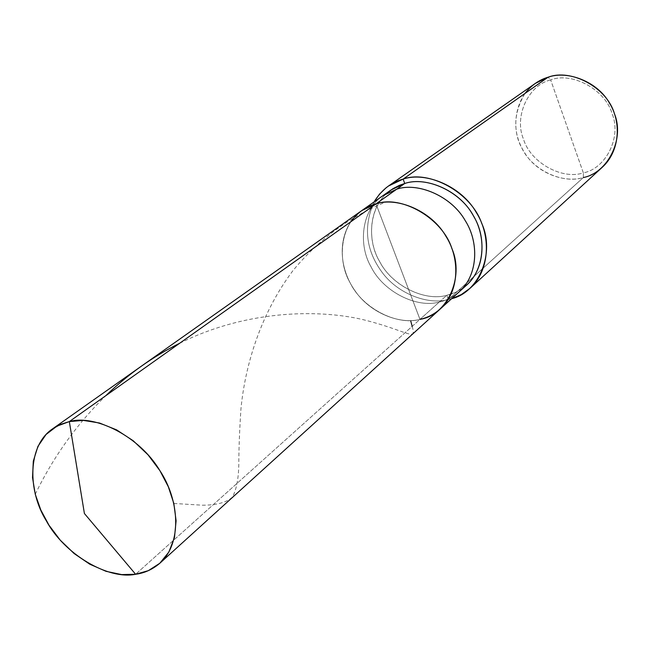 <?xml version="1.0" encoding="UTF-8"?>
<svg xmlns="http://www.w3.org/2000/svg" width="650" height="650" viewBox="0 0 650 650"><rect width="100%" height="100%" fill="white"/><g stroke="black" fill="none" stroke-linecap="round" stroke-linejoin="round"><path stroke-width="0.49" stroke-dasharray="3.25 2.44" d="M440.505 308.758C434.2 314.243 427.359 317.777 419.973 319.361L376.009 203.889L419.973 319.361C397.312 325.894 362.773 308.644 350.22 282.994C337.001 260.634 340.064 225.209 361.822 210.568C340.064 225.209 337.001 260.634 350.22 282.994C362.773 308.644 397.312 325.894 419.973 319.361L376.009 203.889L419.973 319.361L135.631 574.275L419.973 319.361C399.856 324.87 369.558 312.65 354.794 290.452C340.795 270.733 337.147 242.588 350.724 221.837C337.147 242.588 340.795 270.733 354.794 290.452C369.558 312.65 399.856 324.87 419.973 319.361L439.319 302.014C417.048 308.547 383.207 291.826 371.012 266.752C358.142 244.912 361.351 210.202 382.793 195.772C361.351 210.202 358.142 244.912 371.012 266.752C383.207 291.826 417.048 308.547 439.319 302.014L446.794 295.311C424.669 301.836 391.105 285.326 379.048 260.479C366.316 238.842 369.574 204.401 390.886 190.052M387.01 193.139C368.03 209.804 367.429 242.198 380.364 262.844C393.234 286.666 425.498 301.502 446.794 295.311L448.386 299.553L583.359 177.539L583.359 172.884C605.922 168.61 621.758 137.093 612.154 113.831C605.499 89.749 572.171 71.573 550.664 79.909L583.359 172.884C561.803 180.188 530.213 162.191 523.486 139.124C513.931 116.894 528.028 85.207 550.664 79.909L548.056 77.228L550.664 79.909C528.028 85.207 513.931 116.894 523.486 139.124C530.213 162.191 561.803 180.188 583.359 172.884L550.664 79.909C572.171 71.573 605.499 89.749 612.154 113.831C621.758 137.093 605.922 168.61 583.359 172.884L583.359 177.539C562.705 184.243 532.074 170.194 521.755 147.875C510.673 128.489 515.011 96.939 535.275 83.436M524.94 93.478C512.541 114.538 512.728 134.786 525.517 154.204C537.956 173.452 564.996 183.243 583.359 177.539L448.386 299.553L451.62 298.683L448.386 299.553C427.911 305.175 397.426 293.8 381.688 271.765C365.771 249.844 363.228 226.566 374.075 201.923C363.228 226.566 365.771 249.844 381.688 271.765C397.426 293.8 427.911 305.175 448.386 299.553L446.794 295.311L419.973 319.361M459.517 291.517C453.31 296.928 446.574 300.422 439.319 302.014C446.574 300.422 453.31 296.928 459.517 291.517M466.863 284.863C460.688 290.233 454.001 293.719 446.794 295.311L455.081 292.533L463.011 287.983M602.379 167.18C596.481 172.372 590.143 175.825 583.359 177.539M173.834 503.457L202.483 505.212C216.702 505.172 226.688 502.466 232.448 497.071C236.397 489.71 238.509 478.969 238.794 464.831C238.826 448.809 239.541 430.178 240.947 408.939C245.139 364.886 260.845 313.43 292.679 270.985C317.826 240.207 349.911 216.556 384.556 202.581M35.262 494.244C53.154 457.161 76.627 424.344 105.666 395.793M179.692 343.241C250.209 308.116 324.586 309.636 366.316 320.458C408.484 331.411 416.723 341.835 412.181 326.349"/><path stroke-width="0.97" d="M419.973 319.361C446.867 315.421 464.604 277.68 451.88 248.544C442.683 218.554 401.424 194.594 376.009 203.889L69.331 421.582L84.403 513.508L135.631 574.275L121.656 574.584L106.039 571.326L89.765 564.2L74.092 553.516L60.206 540.117L48.986 525.2L40.812 509.998L35.262 494.252L32.516 477.571L33.304 461.159L37.919 446.387L46.069 434.476L56.908 426.156L69.331 421.582L60.645 424.352L52.544 428.87C27.349 445.738 27.593 490.701 46.117 520.463C64.188 554.352 108.225 580.011 135.631 574.275L84.403 513.508L69.331 421.582L83.387 420.404L99.483 423.004L116.577 429.861L133.242 440.773L148.046 454.846L159.916 470.681L168.366 486.842L173.834 503.457L176.101 520.796L174.493 537.469L168.886 552.012L159.819 563.258L148.33 570.651L135.631 574.275C144.609 573.089 152.75 569.343 160.062 563.046C182.114 543.311 179.709 500.451 159.794 470.494C139.36 436.158 94.803 414.164 69.331 421.582L376.009 203.889C365.991 206.521 357.565 212.501 350.724 221.837C357.565 212.501 365.991 206.521 376.009 203.889C397.256 196.633 431.714 211.031 445.997 236.389C460.127 258.375 459.558 291.639 440.505 308.758C459.558 291.639 460.127 258.375 445.997 236.389C431.714 211.031 397.256 196.633 376.009 203.889L361.822 210.568L376.009 203.889C401.424 194.594 442.683 218.554 451.88 248.544C464.604 277.68 446.867 315.421 419.973 319.361C427.359 317.777 434.2 314.243 440.505 308.758L459.517 291.517C478.286 274.649 479.001 242.084 465.246 220.643C451.36 195.902 417.641 181.976 396.744 189.166L376.009 203.889L396.744 189.166L382.793 195.772L396.744 189.166C417.641 181.976 451.36 195.902 465.246 220.643C479.001 242.084 478.286 274.649 459.517 291.517L466.863 284.863C485.517 268.084 486.281 235.796 472.672 214.565C458.941 190.068 425.506 176.312 404.755 183.487L396.744 189.166L404.755 183.487L399.433 185.331L392.998 188.654L387.01 193.139M52.544 428.87L390.886 190.052L404.755 183.487L403.114 179.116L404.755 183.487C426.311 175.914 461.191 191.384 474.069 217.002C487.402 239.208 483.982 273.536 463.011 287.983M374.075 201.923C381.42 189.954 391.105 182.357 403.114 179.116L388.448 186.038L386.051 187.826L379.47 194.196L374.075 201.923M388.448 186.038L535.275 83.436L548.056 77.228L403.114 179.116C429.179 169.487 471.413 192.676 481.747 223.462C495.186 252.411 479.351 292.338 451.62 298.683L461.305 294.58L470.251 288.121C490.23 269.961 490.953 235.284 476.255 212.428C461.394 186.062 425.409 171.364 403.114 179.116L548.056 77.228C539.134 79.828 531.424 85.248 524.94 93.478M583.359 177.539C607.693 172.973 624.837 138.986 614.469 113.847C607.287 87.823 571.253 68.193 548.056 77.228C567.393 70.143 597.626 81.534 609.554 103.244C621.441 122.013 619.938 151.198 602.379 167.18L470.251 288.121M105.666 395.793C128.31 374.051 152.986 356.533 179.692 343.241M412.181 326.349L410.711 320.889M160.062 563.046L440.505 308.758"/></g></svg>

